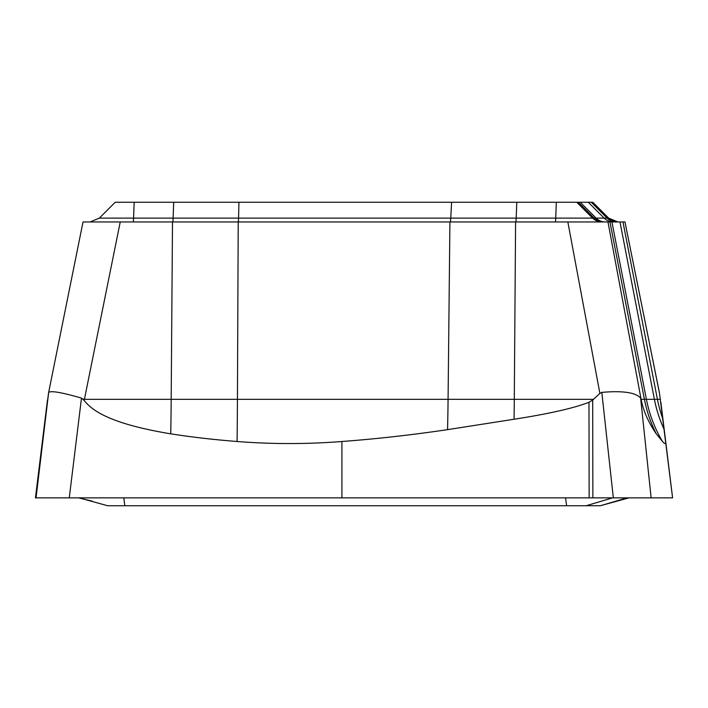 <?xml version="1.0" encoding="UTF-8"?>
<svg xmlns="http://www.w3.org/2000/svg" width="708" height="708" viewBox="0 0 708 708"><rect width="100%" height="100%" fill="white"/><g stroke="black" fill="none" stroke-linecap="round" stroke-linejoin="round"><path stroke-width="1.06" d="M640.634 398.1L641.342 400.489C643.625 411.534 648.599 422.649 656.272 433.836A131.369 131.272 90 0 1 644.413 399.33L609.96 221.958L624.978 221.958L659.511 393.391L672.6 497.866L651.13 497.866L640.634 398.1C635.704 392.471 622.766 390.568 601.818 392.382L613.332 497.866L589.144 497.866L672.6 497.866L664.228 429.65A131.599 131.414 90 0 1 654.404 399.33L657.422 399.33A131.502 131.405 -90 0 0 662.945 419.242L664.228 429.65M592.87 497.866L592.693 400.029L588.976 402.277L589.144 497.866L341.92 497.866L341.92 441.5C376.169 438.951 411.383 435.004 447.553 429.65A131.599 7 90 0 0 448.076 399.33L514.291 399.33A131.502 4.983 -90 0 1 514.079 419.242L447.553 429.65M341.92 497.866L36.037 497.866L48.666 392.382C51.082 390.568 62.021 392.471 81.482 398.1L69.269 497.866L35.4 497.866L589.144 497.866M629.421 497.866L650.404 497.866M660.865 402.277L662.945 419.242M656.272 433.836L662.511 441.5C664.962 444.235 666.016 444.235 665.679 441.5L672.6 497.866M592.693 400.029L593.481 399.33L514.291 399.33L515.592 221.958L83.022 221.958L48.631 392.533M601.818 392.382L599.88 393.391L593.481 399.33M588.976 402.277C573.807 408.189 548.842 413.844 514.079 419.242M81.482 398.1L84.181 400.489C92.058 410.463 109.696 423.72 170.734 433.836C191.293 437.066 213.409 439.624 237.074 441.5C271.978 444.235 306.927 444.235 341.92 441.5M47.463 400.029L35.453 497.866L48.489 393.391M609.96 221.958L587.755 221.958M555.373 221.958A13.142 0.496 90 0 0 555.718 218.117L592.614 218.117A13.142 13.125 -90 0 0 601.897 221.958L515.592 221.958M601.897 221.958L603.393 221.958A13.142 13.125 90 0 1 594.109 218.117L596.092 218.117A13.142 13.133 -90 0 0 605.375 221.958M94.589 221.958L120.245 221.958L84.181 400.489M640.979 399.046A39.418 7.664 -10.6 0 1 641.121 399.33L641.342 400.489M82.96 399.046A39.418 7.098 11.4 0 1 84.482 399.33L171.186 399.33L172.495 221.958M617.907 221.958A13.142 13.125 90 0 1 608.623 218.117L592.773 202.258L115.209 202.258L99.35 218.117L133.573 218.117A13.142 0.496 -90 0 1 133.219 221.958M107.643 505.742L104.218 504.795L107.651 505.742L600.357 505.742L602.481 505.114M600.499 505.698L628.943 497.866M586.162 505.742L612.562 497.866M566.63 505.742L565.542 497.866M124.803 505.742L123.803 497.866M104.218 504.795L81.889 498.644M651.13 497.866L613.332 497.866M41.285 497.866L36.037 497.866M170.734 433.836A131.369 4.983 90 0 0 171.186 399.33L448.076 399.33L449.916 221.958M238.215 221.958L237.437 399.33A131.29 2.965 90 0 1 237.074 441.5M567.843 221.958L599.88 393.391M611.942 221.958L646.413 399.33L641.121 399.33L607.977 221.958M619.978 221.958L654.404 399.33L646.413 399.33A131.29 131.254 90 0 0 662.511 441.5M622.969 221.958L657.422 399.33L660.422 399.33M172.743 221.958A13.142 0.496 90 0 0 173.097 218.117L238.569 218.117L238.366 221.958M238.932 202.258L238.569 218.117L450.757 218.117A13.142 0.699 -90 0 1 450.261 221.958M134.175 202.258L133.573 218.117L173.097 218.117L173.699 202.258M580.233 202.258L596.092 218.117L608.65 218.117L617.934 221.958M591.277 202.258L607.119 218.117A13.142 13.125 -90 0 0 616.403 221.958M588.304 202.258L604.136 218.117A13.142 13.116 -90 0 0 613.411 221.958M576.763 202.258L592.614 218.117L594.109 218.117L578.259 202.258M451.598 202.258L450.757 218.117L516.194 218.117A13.142 0.496 -90 0 1 515.849 221.958M516.796 202.258L516.194 218.117L555.718 218.117L556.32 202.258M659.369 392.533L624.978 221.958M99.35 218.117L90.066 221.958M592.791 202.258L608.65 218.117M600.34 505.742L603.782 504.795M601.216 505.485L627.058 497.866M78.579 497.866L92.261 501.167"/></g></svg>

